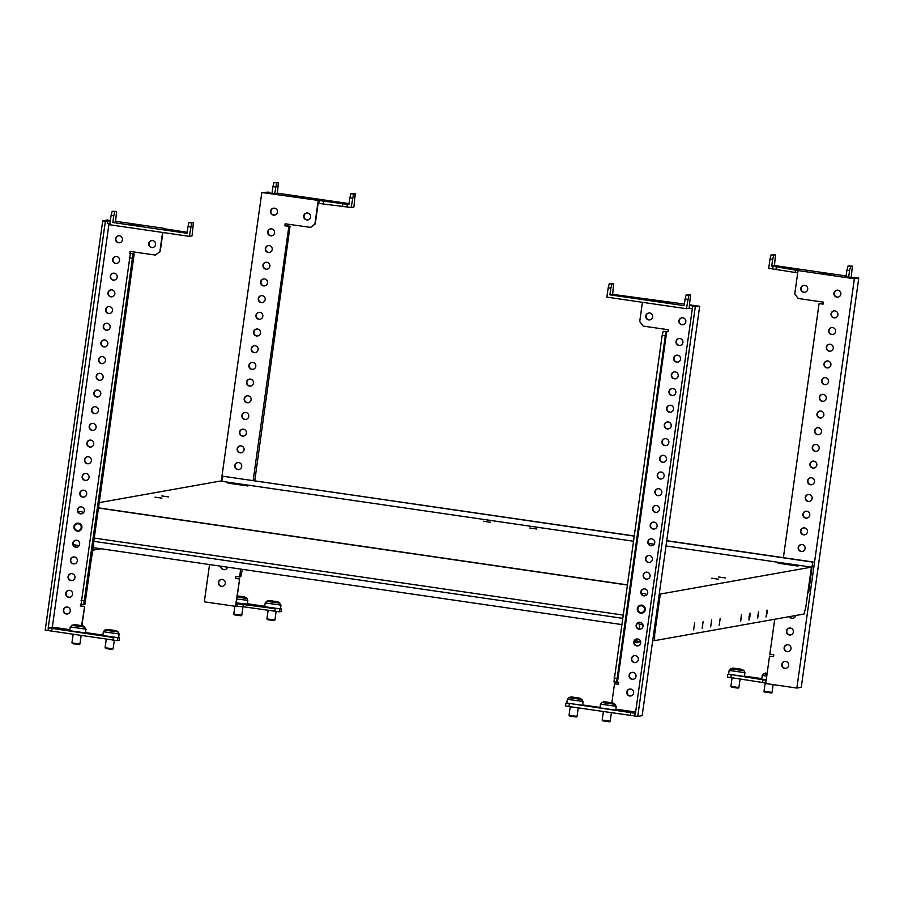 <?xml version="1.0" encoding="UTF-8"?>
<svg xmlns="http://www.w3.org/2000/svg" width="904" height="904" viewBox="0 0 904 904"><rect width="100%" height="100%" fill="white"/><g stroke="black" fill="none" stroke-linecap="round" stroke-linejoin="round"><path stroke-width="1.36" d="M115.554 238.769A3.514 3.48 79.9 0 1 118.39 235.808A3.514 3.48 79.9 0 1 122.447 239.775A3.514 3.48 79.9 0 1 119.61 242.724A3.514 3.48 79.9 0 1 115.554 238.769M119.78 242.69A3.514 3.48 79.9 0 1 115.893 238.701A3.514 3.48 79.9 0 1 118.56 235.786M112.65 259.459A3.514 3.48 79.9 0 1 115.475 256.51A3.514 3.48 79.9 0 1 119.543 260.465A3.514 3.48 79.9 0 1 116.706 263.426A3.514 3.48 79.9 0 1 112.65 259.459M116.876 263.392A3.514 3.48 79.9 0 1 112.989 259.403A3.514 3.48 79.9 0 1 115.644 256.487M110.299 276.161A3.514 3.48 79.9 0 1 113.124 273.2A3.514 3.48 79.9 0 1 117.192 277.155A3.514 3.48 79.9 0 1 114.356 280.116A3.514 3.48 79.9 0 1 110.299 276.161M114.525 280.082A3.514 3.48 79.9 0 1 110.638 276.093A3.514 3.48 79.9 0 1 113.305 273.177M107.949 292.851A3.514 3.48 79.9 0 1 110.785 289.901A3.514 3.48 79.9 0 1 114.842 293.856A3.514 3.48 79.9 0 1 112.017 296.806A3.514 3.48 79.9 0 1 107.949 292.851M112.186 296.772A3.514 3.48 79.9 0 1 108.288 292.783A3.514 3.48 79.9 0 1 110.955 289.868M105.61 309.541A3.514 3.48 79.9 0 1 108.435 306.592A3.514 3.48 79.9 0 1 112.503 310.547A3.514 3.48 79.9 0 1 109.666 313.496A3.514 3.48 79.9 0 1 105.61 309.541M109.836 313.462A3.514 3.48 79.9 0 1 105.949 309.484A3.514 3.48 79.9 0 1 108.604 306.558M103.259 326.231A3.514 3.48 79.9 0 1 106.096 323.282A3.514 3.48 79.9 0 1 110.152 327.237A3.514 3.48 79.9 0 1 107.327 330.186A3.514 3.48 79.9 0 1 103.259 326.231M107.497 330.152A3.514 3.48 79.9 0 1 103.598 326.174A3.514 3.48 79.9 0 1 106.265 323.259M100.909 342.921A3.514 3.48 79.9 0 1 103.745 339.972A3.514 3.48 79.9 0 1 107.813 343.927A3.514 3.48 79.9 0 1 104.977 346.887A3.514 3.48 79.9 0 1 100.909 342.921M105.146 346.853A3.514 3.48 79.9 0 1 101.259 342.865A3.514 3.48 79.9 0 1 103.915 339.949M98.57 359.622A3.514 3.48 79.9 0 1 101.395 356.662A3.514 3.48 79.9 0 1 105.463 360.617A3.514 3.48 79.9 0 1 102.627 363.577A3.514 3.48 79.9 0 1 98.57 359.622M102.796 363.544A3.514 3.48 79.9 0 1 98.909 359.555A3.514 3.48 79.9 0 1 101.576 356.639M96.219 376.313A3.514 3.48 79.9 0 1 99.056 373.363A3.514 3.48 79.9 0 1 103.112 377.318A3.514 3.48 79.9 0 1 100.287 380.268A3.514 3.48 79.9 0 1 96.219 376.313M100.457 380.234A3.514 3.48 79.9 0 1 96.558 376.245A3.514 3.48 79.9 0 1 99.225 373.329M93.88 393.003A3.514 3.48 79.9 0 1 96.705 390.053A3.514 3.48 79.9 0 1 100.773 394.008A3.514 3.48 79.9 0 1 97.937 396.958A3.514 3.48 79.9 0 1 93.88 393.003M98.107 396.924A3.514 3.48 79.9 0 1 94.219 392.946A3.514 3.48 79.9 0 1 96.875 390.019M91.53 409.693A3.514 3.48 79.9 0 1 94.366 406.743A3.514 3.48 79.9 0 1 98.423 410.698A3.514 3.48 79.9 0 1 95.598 413.648A3.514 3.48 79.9 0 1 91.53 409.693M95.767 413.614A3.514 3.48 79.9 0 1 91.869 409.636A3.514 3.48 79.9 0 1 94.536 406.721M89.18 426.383A3.514 3.48 79.9 0 1 92.016 423.434A3.514 3.48 79.9 0 1 96.073 427.389A3.514 3.48 79.9 0 1 93.248 430.349A3.514 3.48 79.9 0 1 89.18 426.383M93.417 430.315A3.514 3.48 79.9 0 1 89.53 426.326A3.514 3.48 79.9 0 1 92.185 423.411M86.84 443.084A3.514 3.48 79.9 0 1 89.665 440.124A3.514 3.48 79.9 0 1 93.733 444.079A3.514 3.48 79.9 0 1 90.897 447.039A3.514 3.48 79.9 0 1 86.84 443.084M91.067 447.005A3.514 3.48 79.9 0 1 87.18 443.016A3.514 3.48 79.9 0 1 89.846 440.101M84.49 459.774A3.514 3.48 79.9 0 1 87.326 456.825A3.514 3.48 79.9 0 1 91.383 460.78A3.514 3.48 79.9 0 1 88.558 463.729A3.514 3.48 79.9 0 1 84.49 459.774M88.728 463.695A3.514 3.48 79.9 0 1 84.829 459.707A3.514 3.48 79.9 0 1 87.496 456.791M82.151 476.464A3.514 3.48 79.9 0 1 84.976 473.515A3.514 3.48 79.9 0 1 89.044 477.47A3.514 3.48 79.9 0 1 86.208 480.419A3.514 3.48 79.9 0 1 82.151 476.464M86.377 480.386A3.514 3.48 79.9 0 1 82.49 476.408A3.514 3.48 79.9 0 1 85.145 473.481M79.801 493.155A3.514 3.48 79.9 0 1 82.637 490.205A3.514 3.48 79.9 0 1 86.694 494.16A3.514 3.48 79.9 0 1 83.857 497.11A3.514 3.48 79.9 0 1 79.801 493.155M84.038 497.076A3.514 3.48 79.9 0 1 80.14 493.098A3.514 3.48 79.9 0 1 82.806 490.183M77.45 509.845A3.514 3.48 79.9 0 1 80.286 506.895A3.514 3.48 79.9 0 1 84.343 510.85A3.514 3.48 79.9 0 1 81.518 513.811A3.514 3.48 79.9 0 1 77.45 509.845M81.688 513.766A3.514 3.48 79.9 0 1 77.8 509.788A3.514 3.48 79.9 0 1 80.456 506.873M72.761 543.236A3.514 3.48 79.9 0 1 75.597 540.287A3.514 3.48 79.9 0 1 79.654 544.242A3.514 3.48 79.9 0 1 76.829 547.191A3.514 3.48 79.9 0 1 72.761 543.236M76.998 547.157A3.514 3.48 79.9 0 1 73.1 543.168A3.514 3.48 79.9 0 1 75.766 540.253M70.422 559.926A3.514 3.48 79.9 0 1 73.247 556.977A3.514 3.48 79.9 0 1 77.315 560.932A3.514 3.48 79.9 0 1 74.478 563.881A3.514 3.48 79.9 0 1 70.422 559.926M74.648 563.847A3.514 3.48 79.9 0 1 70.761 559.87A3.514 3.48 79.9 0 1 73.416 556.943M68.071 576.616A3.514 3.48 79.9 0 1 70.907 573.667A3.514 3.48 79.9 0 1 74.964 577.622A3.514 3.48 79.9 0 1 72.128 580.571A3.514 3.48 79.9 0 1 68.071 576.616M72.297 580.537A3.514 3.48 79.9 0 1 68.41 576.56A3.514 3.48 79.9 0 1 71.077 573.644M65.721 593.306A3.514 3.48 79.9 0 1 68.557 590.357A3.514 3.48 79.9 0 1 72.614 594.312A3.514 3.48 79.9 0 1 69.789 597.273A3.514 3.48 79.9 0 1 65.721 593.306M69.958 597.228A3.514 3.48 79.9 0 1 66.071 593.25A3.514 3.48 79.9 0 1 68.727 590.335M148.697 243.594A3.514 3.48 79.9 0 1 151.522 240.633A3.514 3.48 79.9 0 1 155.59 244.588A3.514 3.48 79.9 0 1 152.753 247.549A3.514 3.48 79.9 0 1 148.697 243.594M152.923 247.515A3.514 3.48 79.9 0 1 149.036 243.526A3.514 3.48 79.9 0 1 151.691 240.611M63.382 610.008A3.514 3.48 79.9 0 1 66.207 607.047A3.514 3.48 79.9 0 1 70.275 611.002A3.514 3.48 79.9 0 1 67.438 613.963A3.514 3.48 79.9 0 1 63.382 610.008M67.608 613.929A3.514 3.48 79.9 0 1 63.721 609.94A3.514 3.48 79.9 0 1 66.376 607.025M163.556 229.424L172.212 230.667L163.556 229.424M130.413 224.599L139.069 225.842L130.413 224.599M69.845 629.681L52.319 627.127L109.011 223.683M109.926 223.819L107.474 223.469L107.847 220.791L105.372 221.231L48.228 627.862L52.319 627.127M110.39 220.531L107.147 220.056L102.728 220.847L45.2 630.144L48.183 630.574L48.228 627.862M48.556 627.907L113.328 637.501L118.639 637.512M102.898 635.105L85.518 632.574M189.32 236.339L191.716 222.904L193.411 222.599L192.055 235.854L189.32 236.339L109.791 224.768L111.102 215.423L113.757 215.807L112.819 222.486L115.554 221.909M155.33 255.075L160.211 251.583L155.33 255.075L130.142 251.414L129.86 253.414L130.47 251.459M110.299 221.152L107.847 220.791M190.642 226.994L187.987 226.61L187.049 233.288L112.819 222.486M163.443 228.61L187.184 232.283M163.488 228.26L115.644 221.288M102.728 220.847L105.372 221.231M81.631 625.5L84.626 606.516L81.948 625.557M84.287 606.573L80.309 605.996L80.919 604.041M84.626 606.516L80.648 605.94M80.309 605.996L81.066 604.064M129.86 253.414L134.176 253.934L84.908 604.516L81.066 604.335L130.334 253.753M159.872 251.651L162.573 232.452M160.211 251.583L162.889 232.497M130.199 253.357L134.176 253.934M48.183 630.574L117.441 640.665L119.147 640.36L119.52 637.682M51.652 631.252L52.025 628.574M112.955 640.168L113.328 637.501M117.441 640.665L117.825 637.987M83.722 604.719L132.99 254.148M83.767 600.81L81.123 600.425M131.916 258.239L129.261 257.855M187.987 226.61L189.06 222.508L193.411 222.599M191.716 222.904L189.06 222.508M111.102 215.423L112.175 211.321L116.537 211.4L115.542 222M116.537 211.4L114.831 211.705L113.757 215.807M112.175 211.321L114.831 211.705M81.496 625.613L75.1 624.743L81.45 625.681M79.925 644.01L79.168 644.62L72.535 643.659M81.145 635.546L79.947 644.043L71.97 642.891M85.405 632.913L69.755 630.721M114.638 630.438L108.231 629.579L114.638 630.438M112.333 649.434L105.655 648.507L105.079 647.739L106.276 639.196M113.068 648.835L105.079 647.739M118.548 637.738L102.898 635.546M836.957 290.184A3.514 3.48 -100.1 0 0 834.29 293.099A3.514 3.48 -100.1 0 0 838.177 297.088M840.844 294.162A3.514 3.48 -100.1 0 0 836.776 290.207A3.514 3.48 -100.1 0 0 833.951 293.167A3.514 3.48 -100.1 0 0 838.008 297.122A3.514 3.48 -100.1 0 0 840.844 294.162M834.042 310.886A3.514 3.48 -100.1 0 0 831.386 313.801A3.514 3.48 -100.1 0 0 835.273 317.779M837.929 314.863A3.514 3.48 -100.1 0 0 833.872 310.908A3.514 3.48 -100.1 0 0 831.036 313.857A3.514 3.48 -100.1 0 0 835.104 317.812A3.514 3.48 -100.1 0 0 837.929 314.863M831.703 327.576A3.514 3.48 -100.1 0 0 829.036 330.491A3.514 3.48 -100.1 0 0 832.923 334.48M835.59 331.553A3.514 3.48 -100.1 0 0 831.522 327.598A3.514 3.48 -100.1 0 0 828.697 330.559A3.514 3.48 -100.1 0 0 832.753 334.514A3.514 3.48 -100.1 0 0 835.59 331.553M829.352 344.266A3.514 3.48 -100.1 0 0 826.685 347.181A3.514 3.48 -100.1 0 0 830.584 351.17M833.239 348.243A3.514 3.48 -100.1 0 0 829.183 344.288A3.514 3.48 -100.1 0 0 826.346 347.249A3.514 3.48 -100.1 0 0 830.414 351.204A3.514 3.48 -100.1 0 0 833.239 348.243M827.002 360.956A3.514 3.48 -100.1 0 0 824.346 363.883A3.514 3.48 -100.1 0 0 828.233 367.86M830.9 364.945A3.514 3.48 -100.1 0 0 826.832 360.99A3.514 3.48 -100.1 0 0 824.007 363.939A3.514 3.48 -100.1 0 0 828.064 367.894A3.514 3.48 -100.1 0 0 830.9 364.945M824.663 377.646A3.514 3.48 -100.1 0 0 821.996 380.573A3.514 3.48 -100.1 0 0 825.883 384.55M828.55 381.635A3.514 3.48 -100.1 0 0 824.493 377.68A3.514 3.48 -100.1 0 0 821.657 380.629A3.514 3.48 -100.1 0 0 825.714 384.584A3.514 3.48 -100.1 0 0 828.55 381.635M822.312 394.347A3.514 3.48 -100.1 0 0 819.657 397.263A3.514 3.48 -100.1 0 0 823.544 401.24M826.199 398.325A3.514 3.48 -100.1 0 0 822.143 394.37A3.514 3.48 -100.1 0 0 819.306 397.319A3.514 3.48 -100.1 0 0 823.374 401.274A3.514 3.48 -100.1 0 0 826.199 398.325M819.962 411.037A3.514 3.48 -100.1 0 0 817.306 413.953A3.514 3.48 -100.1 0 0 821.194 417.942M823.86 415.015A3.514 3.48 -100.1 0 0 819.792 411.06A3.514 3.48 -100.1 0 0 816.967 414.009A3.514 3.48 -100.1 0 0 821.024 417.976A3.514 3.48 -100.1 0 0 823.86 415.015M817.623 427.728A3.514 3.48 -100.1 0 0 814.956 430.643A3.514 3.48 -100.1 0 0 818.854 434.632M821.51 431.705A3.514 3.48 -100.1 0 0 817.453 427.75A3.514 3.48 -100.1 0 0 814.617 430.711A3.514 3.48 -100.1 0 0 818.685 434.666A3.514 3.48 -100.1 0 0 821.51 431.705M815.272 444.418A3.514 3.48 -100.1 0 0 812.617 447.344A3.514 3.48 -100.1 0 0 816.504 451.322M819.171 448.407A3.514 3.48 -100.1 0 0 815.103 444.452A3.514 3.48 -100.1 0 0 812.278 447.401A3.514 3.48 -100.1 0 0 816.335 451.356A3.514 3.48 -100.1 0 0 819.171 448.407M812.933 461.108A3.514 3.48 -100.1 0 0 810.266 464.034A3.514 3.48 -100.1 0 0 814.154 468.012M816.82 465.097A3.514 3.48 -100.1 0 0 812.764 461.142A3.514 3.48 -100.1 0 0 809.927 464.091A3.514 3.48 -100.1 0 0 813.984 468.046A3.514 3.48 -100.1 0 0 816.82 465.097M810.583 477.809A3.514 3.48 -100.1 0 0 807.927 480.725A3.514 3.48 -100.1 0 0 811.815 484.702M814.47 481.787A3.514 3.48 -100.1 0 0 810.413 477.832A3.514 3.48 -100.1 0 0 807.577 480.781A3.514 3.48 -100.1 0 0 811.645 484.736A3.514 3.48 -100.1 0 0 814.47 481.787M808.232 494.499A3.514 3.48 -100.1 0 0 805.577 497.415A3.514 3.48 -100.1 0 0 809.464 501.404M812.131 498.477A3.514 3.48 -100.1 0 0 808.063 494.522A3.514 3.48 -100.1 0 0 805.238 497.471A3.514 3.48 -100.1 0 0 809.295 501.437A3.514 3.48 -100.1 0 0 812.131 498.477M805.893 511.189A3.514 3.48 -100.1 0 0 803.227 514.105A3.514 3.48 -100.1 0 0 807.125 518.094M809.781 515.167A3.514 3.48 -100.1 0 0 805.724 511.212A3.514 3.48 -100.1 0 0 802.888 514.173A3.514 3.48 -100.1 0 0 806.956 518.128A3.514 3.48 -100.1 0 0 809.781 515.167M803.543 527.879A3.514 3.48 -100.1 0 0 800.887 530.806A3.514 3.48 -100.1 0 0 804.775 534.784M807.441 531.868A3.514 3.48 -100.1 0 0 803.373 527.913A3.514 3.48 -100.1 0 0 800.548 530.863A3.514 3.48 -100.1 0 0 804.605 534.818A3.514 3.48 -100.1 0 0 807.441 531.868M801.204 544.57A3.514 3.48 -100.1 0 0 798.537 547.496A3.514 3.48 -100.1 0 0 802.424 551.474M805.091 548.558A3.514 3.48 -100.1 0 0 801.023 544.603A3.514 3.48 -100.1 0 0 798.198 547.553A3.514 3.48 -100.1 0 0 802.255 551.508A3.514 3.48 -100.1 0 0 805.091 548.558M789.474 628.031A3.514 3.48 -100.1 0 0 786.808 630.958A3.514 3.48 -100.1 0 0 790.695 634.936M793.362 632.02A3.514 3.48 -100.1 0 0 789.294 628.065A3.514 3.48 -100.1 0 0 786.469 631.015A3.514 3.48 -100.1 0 0 790.525 634.97A3.514 3.48 -100.1 0 0 793.362 632.02M787.124 644.733A3.514 3.48 -100.1 0 0 784.457 647.648A3.514 3.48 -100.1 0 0 788.356 651.626M791.011 648.71A3.514 3.48 -100.1 0 0 786.955 644.755A3.514 3.48 -100.1 0 0 784.118 647.705A3.514 3.48 -100.1 0 0 788.186 651.66A3.514 3.48 -100.1 0 0 791.011 648.71M803.814 285.359A3.514 3.48 -100.1 0 0 801.147 288.274A3.514 3.48 -100.1 0 0 805.046 292.263M807.701 289.337A3.514 3.48 -100.1 0 0 803.645 285.381A3.514 3.48 -100.1 0 0 800.808 288.342A3.514 3.48 -100.1 0 0 804.876 292.297A3.514 3.48 -100.1 0 0 807.701 289.337M784.774 661.423A3.514 3.48 -100.1 0 0 782.118 664.338A3.514 3.48 -100.1 0 0 786.005 668.327M788.672 665.4A3.514 3.48 -100.1 0 0 784.604 661.445A3.514 3.48 -100.1 0 0 781.779 664.395A3.514 3.48 -100.1 0 0 785.836 668.361A3.514 3.48 -100.1 0 0 788.672 665.4M797.961 269.392L789.316 268.149L797.961 269.392M831.104 274.217L822.459 272.974L831.104 274.217M848.619 277.291L849.568 270.533L846.924 270.149L845.986 276.827L844.404 276.669L858.8 277.969L801.272 687.266L796.853 688.057L854.37 278.76L858.8 277.969M761.835 678.633L744.455 676.102M728.635 674.214L766.151 680.294M797.712 272.872L772.491 268.917L773.078 266.205L771.745 266.013L774.468 265.527L846.099 275.957M772.491 268.85L768.716 268.296L770.038 258.951L772.683 259.335L771.745 266.013M822.934 304.015L819.092 303.563L823.069 304.139L823.352 302.139L798.164 298.478L794.752 293.89L798.029 270.556L854.37 278.76M798.029 270.556L772.863 266.251M775.948 269.584L776.321 266.917M795.17 272.387L795.543 269.72M789.633 616.584A3.514 3.48 -100.1 0 0 793.045 618.246M789.294 616.652A3.514 3.48 -100.1 0 0 795.678 615.511M773.541 656.62L769.541 656.146L765.699 683.526L796.853 688.057M769.541 656.146L773.519 656.722L773.801 654.722L769.824 654.146L774.728 619.24M823.092 304.038L822.086 303.891L822.945 303.733M819.092 303.563L783.384 557.655M727.709 674.384L727.324 677.051L765.778 682.972M730.794 677.729L731.166 675.051M762.614 682.351L762.987 679.684M770.038 258.951L771.112 254.86L775.462 254.939L774.468 265.527M775.462 254.939L773.756 255.244L772.683 259.335M771.112 254.86L773.756 255.244M849.568 270.533L850.641 266.431L852.348 266.126L851.229 277.664M846.924 270.149L847.997 266.047L852.348 266.126M850.641 266.431L847.997 266.047M771.993 692.374L771.236 692.984L764.614 692.012M773.123 684.599L772.027 692.396L764.038 691.255M766.185 680.023L761.823 679.073M734.466 668.282L740.873 669.141L734.466 668.282M738.127 688.136L731.449 687.209L730.873 686.452L732.07 677.91M738.862 687.548L730.873 686.452M744.342 676.452L728.692 674.248M738.116 688.147L738.884 687.582M611.737 702.803L605.33 701.933L611.737 702.803M615.647 710.103L599.996 707.9M610.166 721.2L602.166 720.092L603.364 711.561M611.386 712.725L610.189 721.234L609.398 721.81L602.776 720.85M578.594 697.978L572.187 697.108L578.594 697.978M582.504 705.278L566.853 703.075M577.023 716.375L569.068 715.256M578.244 707.9L577.046 716.409L576.255 716.985L569.61 716.036L569.034 715.279L570.232 706.736M678.927 320.773A3.514 3.48 -100.1 0 0 682.983 324.728A3.514 3.48 -100.1 0 0 685.82 321.779A3.514 3.48 -100.1 0 0 681.763 317.824A3.514 3.48 -100.1 0 0 678.927 320.773M681.932 317.801A3.514 3.48 -100.1 0 0 679.266 320.717A3.514 3.48 -100.1 0 0 683.153 324.694M676.022 341.475A3.514 3.48 -100.1 0 0 680.079 345.43A3.514 3.48 -100.1 0 0 682.915 342.48A3.514 3.48 -100.1 0 0 678.847 338.525A3.514 3.48 -100.1 0 0 676.022 341.475M679.017 338.491A3.514 3.48 -100.1 0 0 676.361 341.418A3.514 3.48 -100.1 0 0 680.249 345.396M673.672 358.165A3.514 3.48 -100.1 0 0 677.729 362.12A3.514 3.48 -100.1 0 0 680.565 359.171A3.514 3.48 -100.1 0 0 676.497 355.216A3.514 3.48 -100.1 0 0 673.672 358.165M676.678 355.193A3.514 3.48 -100.1 0 0 674.011 358.108A3.514 3.48 -100.1 0 0 677.898 362.086M671.322 374.855A3.514 3.48 -100.1 0 0 675.39 378.81A3.514 3.48 -100.1 0 0 678.215 375.861A3.514 3.48 -100.1 0 0 674.158 371.906A3.514 3.48 -100.1 0 0 671.322 374.855M674.327 371.883A3.514 3.48 -100.1 0 0 671.661 374.798A3.514 3.48 -100.1 0 0 675.559 378.776M668.983 391.556A3.514 3.48 -100.1 0 0 673.039 395.511A3.514 3.48 -100.1 0 0 675.876 392.551A3.514 3.48 -100.1 0 0 671.808 388.596A3.514 3.48 -100.1 0 0 668.983 391.556M671.977 388.573A3.514 3.48 -100.1 0 0 669.322 391.488A3.514 3.48 -100.1 0 0 673.209 395.477M664.293 424.936A3.514 3.48 -100.1 0 0 668.35 428.891A3.514 3.48 -100.1 0 0 671.186 425.942A3.514 3.48 -100.1 0 0 667.118 421.987A3.514 3.48 -100.1 0 0 664.293 424.936M667.288 421.953A3.514 3.48 -100.1 0 0 664.632 424.88A3.514 3.48 -100.1 0 0 668.519 428.858M661.943 441.627A3.514 3.48 -100.1 0 0 665.999 445.582A3.514 3.48 -100.1 0 0 668.836 442.632A3.514 3.48 -100.1 0 0 664.768 438.677A3.514 3.48 -100.1 0 0 661.943 441.627M664.948 438.655A3.514 3.48 -100.1 0 0 662.282 441.57A3.514 3.48 -100.1 0 0 666.169 445.548M659.592 458.317A3.514 3.48 -100.1 0 0 663.66 462.272A3.514 3.48 -100.1 0 0 666.485 459.322A3.514 3.48 -100.1 0 0 662.429 455.367A3.514 3.48 -100.1 0 0 659.592 458.317M662.598 455.345A3.514 3.48 -100.1 0 0 659.931 458.26A3.514 3.48 -100.1 0 0 663.83 462.238M657.253 475.018A3.514 3.48 -100.1 0 0 661.31 478.973A3.514 3.48 -100.1 0 0 664.146 476.012A3.514 3.48 -100.1 0 0 660.078 472.057A3.514 3.48 -100.1 0 0 657.253 475.018M660.248 472.035A3.514 3.48 -100.1 0 0 657.592 474.95A3.514 3.48 -100.1 0 0 661.479 478.939M654.903 491.708A3.514 3.48 -100.1 0 0 658.971 495.663A3.514 3.48 -100.1 0 0 661.796 492.714A3.514 3.48 -100.1 0 0 657.739 488.748A3.514 3.48 -100.1 0 0 654.903 491.708M657.909 488.725A3.514 3.48 -100.1 0 0 655.242 491.64A3.514 3.48 -100.1 0 0 659.14 495.629M652.552 508.398A3.514 3.48 -100.1 0 0 656.62 512.353A3.514 3.48 -100.1 0 0 659.445 509.404A3.514 3.48 -100.1 0 0 655.389 505.449A3.514 3.48 -100.1 0 0 652.552 508.398M655.558 505.415A3.514 3.48 -100.1 0 0 652.903 508.342A3.514 3.48 -100.1 0 0 656.79 512.319M650.213 525.088A3.514 3.48 -100.1 0 0 654.27 529.043A3.514 3.48 -100.1 0 0 657.106 526.094A3.514 3.48 -100.1 0 0 653.038 522.139A3.514 3.48 -100.1 0 0 650.213 525.088M653.219 522.116A3.514 3.48 -100.1 0 0 650.552 525.032A3.514 3.48 -100.1 0 0 654.439 529.009M647.863 541.778A3.514 3.48 -100.1 0 0 651.931 545.733A3.514 3.48 -100.1 0 0 654.756 542.784A3.514 3.48 -100.1 0 0 650.699 538.829A3.514 3.48 -100.1 0 0 647.863 541.778M650.869 538.807A3.514 3.48 -100.1 0 0 648.202 541.722A3.514 3.48 -100.1 0 0 652.1 545.7M645.524 558.48A3.514 3.48 -100.1 0 0 649.58 562.435A3.514 3.48 -100.1 0 0 652.417 559.474A3.514 3.48 -100.1 0 0 648.349 555.519A3.514 3.48 -100.1 0 0 645.524 558.48M648.518 555.497A3.514 3.48 -100.1 0 0 645.863 558.412A3.514 3.48 -100.1 0 0 649.75 562.401M643.173 575.17A3.514 3.48 -100.1 0 0 647.241 579.125A3.514 3.48 -100.1 0 0 650.066 576.176A3.514 3.48 -100.1 0 0 646.01 572.209A3.514 3.48 -100.1 0 0 643.173 575.17M646.179 572.187A3.514 3.48 -100.1 0 0 643.512 575.102A3.514 3.48 -100.1 0 0 647.411 579.091M640.823 591.86A3.514 3.48 -100.1 0 0 644.891 595.815A3.514 3.48 -100.1 0 0 647.716 592.866A3.514 3.48 -100.1 0 0 643.659 588.911A3.514 3.48 -100.1 0 0 640.823 591.86M643.829 588.877A3.514 3.48 -100.1 0 0 641.173 591.804A3.514 3.48 -100.1 0 0 645.06 595.781M636.134 625.24A3.514 3.48 -100.1 0 0 640.201 629.195A3.514 3.48 -100.1 0 0 643.026 626.246A3.514 3.48 -100.1 0 0 638.97 622.291A3.514 3.48 -100.1 0 0 636.134 625.24M639.139 622.268A3.514 3.48 -100.1 0 0 636.472 625.184A3.514 3.48 -100.1 0 0 640.371 629.161M633.794 641.942A3.514 3.48 -100.1 0 0 637.851 645.897A3.514 3.48 -100.1 0 0 640.687 642.936A3.514 3.48 -100.1 0 0 636.619 638.981A3.514 3.48 -100.1 0 0 633.794 641.942M636.789 638.958A3.514 3.48 -100.1 0 0 634.133 641.874A3.514 3.48 -100.1 0 0 638.021 645.863M631.444 658.632A3.514 3.48 -100.1 0 0 635.501 662.587A3.514 3.48 -100.1 0 0 638.337 659.637A3.514 3.48 -100.1 0 0 634.28 655.671A3.514 3.48 -100.1 0 0 631.444 658.632M634.45 655.649A3.514 3.48 -100.1 0 0 631.783 658.564A3.514 3.48 -100.1 0 0 635.67 662.553M645.784 315.948A3.514 3.48 -100.1 0 0 649.852 319.903A3.514 3.48 -100.1 0 0 652.677 316.954A3.514 3.48 -100.1 0 0 648.62 312.999A3.514 3.48 -100.1 0 0 645.784 315.948M648.789 312.976A3.514 3.48 -100.1 0 0 646.123 315.892A3.514 3.48 -100.1 0 0 650.021 319.869M626.754 692.012A3.514 3.48 -100.1 0 0 630.811 695.967A3.514 3.48 -100.1 0 0 633.647 693.018A3.514 3.48 -100.1 0 0 629.579 689.063A3.514 3.48 -100.1 0 0 626.754 692.012M629.749 689.04A3.514 3.48 -100.1 0 0 627.093 691.955A3.514 3.48 -100.1 0 0 630.981 695.933M629.094 675.322A3.514 3.48 -100.1 0 0 633.162 679.277A3.514 3.48 -100.1 0 0 635.987 676.328A3.514 3.48 -100.1 0 0 631.93 672.373A3.514 3.48 -100.1 0 0 629.094 675.322M632.099 672.339A3.514 3.48 -100.1 0 0 629.444 675.265A3.514 3.48 -100.1 0 0 633.331 679.243M666.632 408.246A3.514 3.48 -100.1 0 0 670.7 412.201A3.514 3.48 -100.1 0 0 673.525 409.252A3.514 3.48 -100.1 0 0 669.468 405.286A3.514 3.48 -100.1 0 0 666.632 408.246M669.638 405.263A3.514 3.48 -100.1 0 0 666.971 408.179A3.514 3.48 -100.1 0 0 670.87 412.167M627.512 296.964L636.167 298.207L627.512 296.964M660.654 301.789L669.299 303.021L660.654 301.789M689.526 305.473L695.074 306.275L692.611 306.716L635.455 713.346L566.797 703.041M615.839 709.165L635.648 712.047M582.617 704.928L599.996 707.459M689.153 308.14L692.34 308.603M686.418 308.705L689.142 308.219L690.509 294.953L688.803 295.258L686.418 308.705L606.889 297.133L607.443 293.122L608.2 287.777L610.844 288.161L611.918 284.071L613.624 283.766L612.641 294.354L609.906 294.84L684.147 305.654L685.085 298.975L687.729 299.36M666.723 331.565L617.455 682.147L613.952 681.91L662.146 335.429L663.22 331.327L668.045 331.757L668.327 329.757L643.139 326.084L639.727 321.508L642.428 302.298M689.616 304.851L699.685 306.309L692.611 306.716M612.641 294.354L684.362 304.083M611.861 702.679L614.517 683.763L618.517 684.226M614.517 683.763L618.494 684.339L618.777 682.339L617.455 682.147M695.255 307.1L637.738 716.397L642.168 715.606L699.685 306.309M668.067 331.644L663.22 331.327M637.738 716.397L634.755 715.968L635.128 713.29M634.755 715.968L568.955 706.555L565.486 705.877L565.87 703.21M630.269 715.471L630.642 712.804M568.955 706.555L569.328 703.877M616.596 682.294L665.875 331.712M613.997 677.989L616.652 678.384M662.146 335.429L664.802 335.813M610.844 288.161L609.906 294.84M608.2 287.777L609.273 283.686L613.624 283.766M609.273 283.686L611.918 284.071M690.509 294.953L686.159 294.873L685.085 298.975M688.803 295.258L686.159 294.873M237.255 595.985L243.775 596.787L237.255 595.928M247.244 604.087L236.283 602.889M241.763 615.183L233.808 614.065M241.786 615.217L241.006 615.793L234.351 614.856L233.774 614.087L234.87 606.256M270.511 600.742L276.918 601.601L270.511 600.742M280.387 608.912L264.736 606.72M267.516 619.658L274.138 620.619L274.929 620.031L266.951 618.89M274.805 215.073A3.514 3.48 79.9 0 1 270.917 211.095A3.514 3.48 79.9 0 1 273.584 208.169M277.471 212.157A3.514 3.48 79.9 0 1 274.635 215.107A3.514 3.48 79.9 0 1 270.578 211.152A3.514 3.48 79.9 0 1 273.403 208.202A3.514 3.48 79.9 0 1 277.471 212.157M271.901 235.774A3.514 3.48 79.9 0 1 268.013 231.786A3.514 3.48 79.9 0 1 270.669 228.87M274.556 232.859A3.514 3.48 79.9 0 1 271.731 235.808A3.514 3.48 79.9 0 1 267.663 231.853A3.514 3.48 79.9 0 1 270.499 228.893A3.514 3.48 79.9 0 1 274.556 232.859M269.55 252.465A3.514 3.48 79.9 0 1 265.663 248.487A3.514 3.48 79.9 0 1 268.33 245.56M272.217 249.549A3.514 3.48 79.9 0 1 269.381 252.498A3.514 3.48 79.9 0 1 265.324 248.543A3.514 3.48 79.9 0 1 268.149 245.594A3.514 3.48 79.9 0 1 272.217 249.549M267.211 269.155A3.514 3.48 79.9 0 1 263.313 265.177A3.514 3.48 79.9 0 1 265.979 262.262M269.867 266.239A3.514 3.48 79.9 0 1 267.042 269.189A3.514 3.48 79.9 0 1 262.974 265.234A3.514 3.48 79.9 0 1 265.81 262.284A3.514 3.48 79.9 0 1 269.867 266.239M264.861 285.845A3.514 3.48 79.9 0 1 260.973 281.867A3.514 3.48 79.9 0 1 263.629 278.952M267.527 282.929A3.514 3.48 79.9 0 1 264.691 285.89A3.514 3.48 79.9 0 1 260.635 281.924A3.514 3.48 79.9 0 1 263.459 278.974A3.514 3.48 79.9 0 1 267.527 282.929M260.171 319.236A3.514 3.48 79.9 0 1 256.284 315.247A3.514 3.48 79.9 0 1 258.94 312.332M262.827 316.321A3.514 3.48 79.9 0 1 260.002 319.27A3.514 3.48 79.9 0 1 255.934 315.315A3.514 3.48 79.9 0 1 258.77 312.355A3.514 3.48 79.9 0 1 262.827 316.321M257.821 335.926A3.514 3.48 79.9 0 1 253.934 331.949A3.514 3.48 79.9 0 1 256.589 329.022M260.488 333.011A3.514 3.48 79.9 0 1 257.651 335.96A3.514 3.48 79.9 0 1 253.595 332.005A3.514 3.48 79.9 0 1 256.42 329.056A3.514 3.48 79.9 0 1 260.488 333.011M255.482 352.616A3.514 3.48 79.9 0 1 251.583 348.639A3.514 3.48 79.9 0 1 254.25 345.723M258.137 349.701A3.514 3.48 79.9 0 1 255.312 352.65A3.514 3.48 79.9 0 1 251.244 348.695A3.514 3.48 79.9 0 1 254.08 345.746A3.514 3.48 79.9 0 1 258.137 349.701M253.131 369.307A3.514 3.48 79.9 0 1 249.244 365.329A3.514 3.48 79.9 0 1 251.9 362.414M255.798 366.391A3.514 3.48 79.9 0 1 252.962 369.352A3.514 3.48 79.9 0 1 248.905 365.385A3.514 3.48 79.9 0 1 251.73 362.436A3.514 3.48 79.9 0 1 255.798 366.391M250.781 386.008A3.514 3.48 79.9 0 1 246.894 382.019A3.514 3.48 79.9 0 1 249.56 379.104M253.448 383.081A3.514 3.48 79.9 0 1 250.611 386.042A3.514 3.48 79.9 0 1 246.555 382.087A3.514 3.48 79.9 0 1 249.391 379.126A3.514 3.48 79.9 0 1 253.448 383.081M248.442 402.698A3.514 3.48 79.9 0 1 244.555 398.709A3.514 3.48 79.9 0 1 247.21 395.794M251.097 399.783A3.514 3.48 79.9 0 1 248.272 402.732A3.514 3.48 79.9 0 1 244.204 398.777A3.514 3.48 79.9 0 1 247.041 395.816A3.514 3.48 79.9 0 1 251.097 399.783M246.091 419.388A3.514 3.48 79.9 0 1 242.204 415.411A3.514 3.48 79.9 0 1 244.86 412.484M248.758 416.473A3.514 3.48 79.9 0 1 245.922 419.422A3.514 3.48 79.9 0 1 241.865 415.467A3.514 3.48 79.9 0 1 244.69 412.518A3.514 3.48 79.9 0 1 248.758 416.473M243.752 436.078A3.514 3.48 79.9 0 1 239.854 432.101A3.514 3.48 79.9 0 1 242.521 429.185M246.408 433.163A3.514 3.48 79.9 0 1 243.583 436.112A3.514 3.48 79.9 0 1 239.515 432.157A3.514 3.48 79.9 0 1 242.351 429.208A3.514 3.48 79.9 0 1 246.408 433.163M241.402 452.768A3.514 3.48 79.9 0 1 237.515 448.791A3.514 3.48 79.9 0 1 240.17 445.875M244.069 449.853A3.514 3.48 79.9 0 1 241.232 452.802A3.514 3.48 79.9 0 1 237.176 448.847A3.514 3.48 79.9 0 1 240.001 445.898A3.514 3.48 79.9 0 1 244.069 449.853M239.052 469.47A3.514 3.48 79.9 0 1 235.164 465.481A3.514 3.48 79.9 0 1 237.831 462.565M241.718 466.543A3.514 3.48 79.9 0 1 238.882 469.504A3.514 3.48 79.9 0 1 234.825 465.549A3.514 3.48 79.9 0 1 237.65 462.588A3.514 3.48 79.9 0 1 241.718 466.543M307.948 219.898A3.514 3.48 79.9 0 1 304.06 215.92A3.514 3.48 79.9 0 1 306.716 212.994M310.614 216.983A3.514 3.48 79.9 0 1 307.778 219.932A3.514 3.48 79.9 0 1 303.721 215.977A3.514 3.48 79.9 0 1 306.546 213.028A3.514 3.48 79.9 0 1 310.614 216.983M222.633 586.312A3.514 3.48 79.9 0 1 218.745 582.334A3.514 3.48 79.9 0 1 221.401 579.407M225.299 583.396A3.514 3.48 79.9 0 1 222.463 586.346A3.514 3.48 79.9 0 1 218.406 582.391A3.514 3.48 79.9 0 1 221.231 579.441A3.514 3.48 79.9 0 1 225.299 583.396M224.983 569.622A3.514 3.48 79.9 0 1 221.062 566.243M227.537 567.181A3.514 3.48 79.9 0 1 220.712 566.186M262.51 302.546A3.514 3.48 79.9 0 1 258.623 298.557A3.514 3.48 79.9 0 1 261.29 295.642M265.177 299.619A3.514 3.48 79.9 0 1 262.341 302.58A3.514 3.48 79.9 0 1 258.284 298.625A3.514 3.48 79.9 0 1 261.12 295.664A3.514 3.48 79.9 0 1 265.177 299.619M334.017 201.852L325.361 200.62L334.017 201.852M300.874 197.027L292.218 195.795L300.874 197.027M349.012 203.592L277.381 193.173L274.658 193.659L275.72 193.897L266.443 192.541L268.917 192.1L268.804 192.891M280.477 608.686L275.166 608.674L236.181 603.601L239.65 578.899L235.458 606.335L204.315 601.804L209.547 564.559M247.357 603.748L264.736 606.268M351.159 207.513L353.893 207.027L355.249 193.772L353.554 194.077L351.159 207.513L346.978 206.971L347.351 204.304L348.887 204.462L349.825 197.784L352.481 198.168M285.494 223.842L284.884 225.797L285.167 223.796L310.693 227.401L315.236 223.977L318.14 203.321L346.978 206.971M318.773 203.208L319.157 200.53L261.832 192.507L268.917 192.1M319.157 200.53L347.351 204.304M347.565 204.27L347.181 206.937M342.48 206.485L342.865 203.818M323.259 203.694L323.643 201.016M239.65 578.899L235.334 578.379L235.616 576.379L239.594 576.955L240.701 569.102M239.311 578.955L235.334 578.379M235.673 578.323L235.944 576.424M310.354 227.458L314.897 224.034L318.174 200.711M285.223 225.74L290.06 226.169L288.862 226.384L253.154 480.476M221.254 481.233L261.832 192.507M284.884 225.797L288.862 226.384M281.359 608.855L280.986 611.533L279.279 611.827L242.984 606.708L235.458 606.335M236.995 606.064L237.368 603.397M279.279 611.827L279.652 609.16M274.793 611.341L275.166 608.674M241.797 615.206L243.357 604.041M242.328 569.328L240.78 576.741L239.594 576.955M254.781 480.713L290.06 226.169M355.249 193.772L350.899 193.682L349.825 197.784M353.554 194.077L350.899 193.682M274.658 193.659L276.669 182.879L278.375 182.574L277.381 193.173M275.596 186.981L272.94 186.597L271.991 193.354M272.94 186.597L274.014 182.495L278.375 182.574M274.014 182.495L276.669 182.879M766.976 613.466L766.027 617.014L767.044 610.064L766.976 613.466M758.456 614.98L757.507 618.528L758.524 611.59L758.456 614.98M749.936 616.494L748.987 620.054L749.054 616.652L750.004 613.104L749.936 616.494M741.427 618.02L740.478 621.568L741.483 614.618L741.427 618.02M694.622 622.969L693.628 629.907L694.622 622.969M703.142 621.443L702.148 628.393L703.142 621.443M711.651 619.929L710.657 626.879L711.651 619.929M720.172 618.415L719.177 625.353L720.172 618.415M490.363 522.252L483.437 521.258L490.363 522.252M536.75 528.998L529.834 528.015L536.75 528.998M718.68 579.193L711.753 578.21L718.68 579.193M725.494 577.984L718.567 576.989L725.494 577.984M168.743 496.94L161.827 495.946L168.743 496.94M161.929 498.149L155.013 497.166L161.929 498.149M227.966 483.131L247.933 485.979L227.966 483.131M778.084 563.203L798.051 566.062L778.084 563.203M633.229 541.202L220.214 481.075L99.225 502.624M811.419 567.136L660.315 594.052L654.688 634.111L654.598 640.642L804.006 614.031L805.792 607.194L811.419 567.136L666.011 545.971M654.202 544.253L648.383 543.406M660.315 594.052L659.265 593.905M654.688 634.111L653.637 633.964M654.598 640.642L652.744 640.371M100.932 548.751L93.01 550.163M808.651 592.086L807.927 592.03M666.723 540.841L812.696 562.096L808.481 592.12M222.09 481.346L222.813 476.227L633.953 536.072M808.73 592.097L812.696 562.096M222.813 476.227L633.975 535.914M666.745 540.682L813.216 562.005M641.682 594.177A4.723 4.689 79.9 0 1 643.072 593.634A4.723 4.689 -100.1 0 0 641.682 594.177M79.699 511.63A4.723 4.689 -100.1 0 0 78.309 512.161A4.723 4.689 79.9 0 1 79.699 511.63M622.393 618.279L93.79 541.327M627.093 584.809L98.491 507.867M78.354 512.24A4.723 4.689 79.9 0 1 79.823 511.607M643.196 593.623A4.723 4.689 -100.1 0 0 641.727 594.256M622.856 615.025L94.242 538.072M627.071 584.978L98.468 508.025M646.835 594.742A4.723 4.689 -100.1 0 0 641.637 594.097M78.264 512.093A4.723 4.689 79.9 0 1 83.462 512.737M73.235 544.716L79.179 545.587M93.417 547.654L621.511 624.528M637.173 623.523L642.981 624.969M638.224 642.134A4.915 0.655 -170.8 0 0 638.823 642.089A4.915 0.655 -170.8 0 0 639.218 641.953A4.915 0.655 -170.8 0 0 634.631 640.495M639.083 629.082L639.919 623.918M91.327 558.864L93.813 545.225M91.643 558.593L91.281 559.169M634.099 642.574L637.365 642.733L638.348 641.998L634.45 640.823M637.365 642.733L634.156 641.716M640.936 605.816A3.379 3.345 -100.1 0 0 637.874 609.454A3.379 3.345 -100.1 0 0 641.49 612.539A3.379 3.345 -100.1 0 0 644.552 608.912A3.379 3.345 -100.1 0 0 640.936 605.816M640.97 605.126A4.045 4.011 -100.1 0 0 637.32 609.68A4.045 4.011 -100.1 0 0 642.009 613.149A4.045 4.011 -100.1 0 0 645.286 608.652A4.045 4.011 -100.1 0 0 640.97 605.126M81.077 528.049A3.379 3.345 -100.1 0 0 78.704 523.913A3.379 3.345 -100.1 0 0 74.603 526.297A3.379 3.345 -100.1 0 0 76.976 530.433A3.379 3.345 -100.1 0 0 81.077 528.049M81.812 528.207A4.045 4.011 -100.1 0 0 77.213 523.167A4.045 4.011 -100.1 0 0 74.049 526.105A4.045 4.011 -100.1 0 0 78.637 531.145A4.045 4.011 -100.1 0 0 81.812 528.207M83.383 626.031L73.416 624.664L70.286 626.924M84.919 627.139L71.574 625.308M85.936 629.127L70.229 626.958L69.698 630.743M82.671 625.783L74.365 624.574L82.671 625.783M73.394 624.675L83.586 626.11L85.993 629.173L85.462 632.958M116.526 630.856L106.548 629.489M118.062 631.952L104.751 630.133M119.079 633.953L103.429 631.749M115.814 630.608L107.508 629.399L115.814 630.608M767.157 673.152L763.677 673.661L762.366 675.288M767.112 673.435L765.462 673.028M766.728 676.226L762.298 675.311L761.767 679.107M766.976 674.395L763.654 673.672M742.32 669.57L732.342 668.203M743.856 670.666L730.545 668.836M744.873 672.655L729.223 670.463M733.291 668.112L741.596 669.322L733.291 668.112M613.624 703.222L603.646 701.854L601.838 702.487M615.161 704.318L601.815 702.498L600.527 704.114M616.178 706.306L600.459 704.137L599.928 707.934M612.901 702.973L604.595 701.764L612.901 702.973M580.481 698.396L570.503 697.029L568.706 697.662M582.018 699.493L568.672 697.673L567.384 699.289M583.035 701.481L567.316 699.312L566.785 703.109M579.758 698.148L571.452 696.939L579.758 698.148M603.623 701.854L613.816 703.289L616.234 706.352L615.692 710.149M245.221 597.205L237.21 596.301M246.758 598.301L237.074 597.273M247.775 600.301L236.814 599.092M247.3 604.132L247.832 600.346L246.984 598.391L244.487 596.877L237.243 596.03M278.364 602.03L268.386 600.663L266.59 601.296M279.901 603.126L266.556 601.307L265.267 602.923M280.918 605.115L265.2 602.957L264.669 606.742M269.347 600.572L277.652 601.781L269.347 600.572M72.512 643.682L71.936 642.913L73.134 634.371M112.333 649.445L113.09 648.869L114.299 640.314M118.605 637.783L119.136 633.998L118.288 632.043L116.729 630.935L106.864 629.41L104.717 630.133L103.361 631.783L102.83 635.568M764.581 692.035L764.004 691.277L765.191 682.859M738.884 687.571L740.082 679.073M728.624 674.282L729.155 670.486L730.511 668.847L732.658 668.124L742.512 669.638L744.082 670.757L744.93 672.7L744.399 676.497M582.56 705.323L583.091 701.538L580.673 698.464L570.481 697.029M602.742 720.861L602.177 720.104M268.364 600.674L278.568 602.098L280.974 605.171L280.443 608.957M274.929 620.031L276.138 611.488M267.494 619.669L266.917 618.912L268.115 610.369M639.218 641.953L640.247 640.699"/></g></svg>
